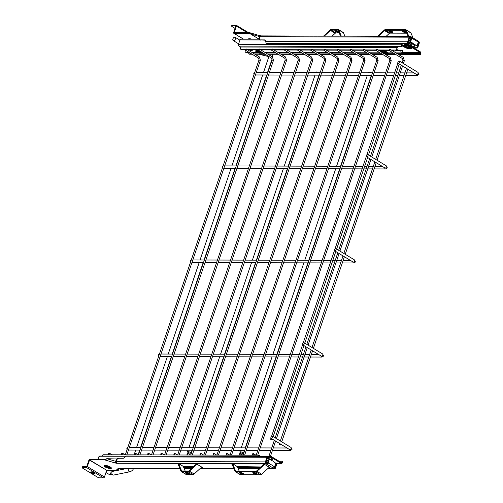 <?xml version="1.0" encoding="UTF-8"?>
<svg xmlns="http://www.w3.org/2000/svg" width="503" height="503" viewBox="0 0 503 503"><rect width="100%" height="100%" fill="white"/><g stroke="black" fill="none" stroke-linecap="round" stroke-linejoin="round"><path stroke-width="0.75" d="M334.438 249.733A1.264 0.767 -58.7 0 0 334.627 250.815A1.264 0.767 -58.7 0 0 336.123 249.739A1.264 0.767 -58.7 0 0 335.941 248.652A1.264 0.767 -58.7 0 0 334.438 249.733M191.278 259.963L191.278 259.963A1.264 0.943 90.2 0 0 190.411 260.711A1.264 0.943 90.2 0 0 190.562 262.069M366.272 155.672A1.264 0.767 -58.7 0 0 366.461 156.76A1.264 0.767 -58.7 0 0 367.963 155.679A1.264 0.767 -58.7 0 0 367.775 154.591A1.264 0.767 -58.7 0 0 366.272 155.672M223.118 165.902L223.112 165.902A1.264 0.943 90.2 0 0 222.251 166.65A1.264 0.943 90.2 0 0 222.401 168.015M397.917 62.19A1.264 0.767 -58.7 0 0 398.106 63.277A1.264 0.767 -58.7 0 0 399.602 62.196A1.264 0.767 -58.7 0 0 399.42 61.108A1.264 0.767 -58.7 0 0 397.917 62.19M254.757 72.419L254.757 72.419A1.264 0.943 90.2 0 0 253.889 73.168A1.264 0.943 90.2 0 0 254.046 74.532M302.599 343.794A1.264 0.767 -58.7 0 0 302.787 344.876A1.264 0.767 -58.7 0 0 304.29 343.794A1.264 0.767 -58.7 0 0 304.101 342.713A1.264 0.767 -58.7 0 0 302.599 343.794M159.438 354.024L159.438 354.024A1.264 0.943 90.2 0 0 158.571 354.772A1.264 0.943 90.2 0 0 158.728 356.13M271.865 439.496L270.589 439.245L271.865 439.496M280.46 444.715L279.184 444.463L280.46 444.715M368.209 72.772L368.372 72.294A1.899 0.522 18.7 0 1 369.416 72.174A1.899 0.522 18.7 0 1 371.22 72.784M240.384 452.599A1.899 0.522 18.7 0 1 239.849 451.996A1.899 0.522 18.7 0 1 241.031 451.895A1.899 0.522 18.7 0 1 242.918 452.606A1.899 0.522 18.7 0 1 243.452 453.209A1.899 0.522 18.7 0 1 242.27 453.31A1.899 0.522 18.7 0 1 240.384 452.599M315.865 72.614L316.029 72.13A1.899 0.522 18.7 0 1 317.072 72.011A1.899 0.522 18.7 0 1 318.877 72.621M188.04 452.436A1.899 0.522 18.7 0 1 187.506 451.832A1.899 0.522 18.7 0 1 188.688 451.738A1.899 0.522 18.7 0 1 190.574 452.442A1.899 0.522 18.7 0 1 191.109 453.052A1.899 0.522 18.7 0 1 189.927 453.146A1.899 0.522 18.7 0 1 188.04 452.436M232.908 38.901A1.899 1.157 -58.7 0 0 233.191 40.529A1.899 1.157 -58.7 0 0 235.442 38.913A1.899 1.157 -58.7 0 0 235.159 37.285A1.899 1.157 -58.7 0 0 232.908 38.901M187.701 453.335A0.729 0.44 -58.7 0 0 187.254 454.662A0.729 0.44 -58.7 0 0 187.701 453.335M324.077 50.438A0.729 0.44 121.3 0 1 324.68 49.156A0.729 0.44 121.3 0 1 324.077 50.438M200.791 453.379A0.729 0.44 -58.7 0 0 200.339 454.706A0.729 0.44 -58.7 0 0 200.791 453.379M337.161 50.482A0.729 0.44 121.3 0 1 337.765 49.193A0.729 0.44 121.3 0 1 337.161 50.482M213.876 453.417A0.729 0.44 -58.7 0 0 213.423 454.743A0.729 0.44 -58.7 0 0 213.876 453.417M350.245 50.52A0.729 0.44 121.3 0 1 350.849 49.237A0.729 0.44 121.3 0 1 350.245 50.52M226.96 453.461A0.729 0.44 -58.7 0 0 226.513 454.787A0.729 0.44 -58.7 0 0 226.96 453.461M363.329 50.564A0.729 0.44 121.3 0 1 363.933 49.275A0.729 0.44 121.3 0 1 363.329 50.564M240.044 453.499A0.729 0.44 -58.7 0 0 239.598 454.825A0.729 0.44 -58.7 0 0 240.044 453.499M376.42 50.602A0.729 0.44 121.3 0 1 377.024 49.319A0.729 0.44 121.3 0 1 376.42 50.602M253.128 453.543A0.729 0.44 -58.7 0 0 252.682 454.869A0.729 0.44 -58.7 0 0 253.128 453.543M389.504 50.646A0.729 0.44 121.3 0 1 390.108 49.357A0.729 0.44 121.3 0 1 389.504 50.646M174.616 453.297A0.729 0.44 -58.7 0 0 174.17 454.624A0.729 0.44 -58.7 0 0 174.616 453.297M310.992 50.401A0.729 0.44 121.3 0 1 311.59 49.112A0.729 0.44 121.3 0 1 310.992 50.401M161.532 453.253A0.729 0.44 -58.7 0 0 161.079 454.586A0.729 0.44 -58.7 0 0 161.532 453.253M297.902 50.363A0.729 0.44 121.3 0 1 298.505 49.074A0.729 0.44 121.3 0 1 297.902 50.363M148.448 453.216A0.729 0.44 -58.7 0 0 147.995 454.542A0.729 0.44 -58.7 0 0 148.448 453.216M284.817 50.319A0.729 0.44 121.3 0 1 285.421 49.036A0.729 0.44 121.3 0 1 284.817 50.319M135.357 453.178A0.729 0.44 -58.7 0 0 134.911 454.505A0.729 0.44 -58.7 0 0 135.357 453.178M271.733 50.281A0.729 0.44 121.3 0 1 272.337 48.992A0.729 0.44 121.3 0 1 271.733 50.281M122.273 453.134A0.729 0.44 -58.7 0 0 121.827 454.46A0.729 0.44 -58.7 0 0 122.273 453.134M258.649 50.237A0.729 0.44 121.3 0 1 259.252 48.954A0.729 0.44 121.3 0 1 258.649 50.237M109.189 453.096A0.729 0.44 -58.7 0 0 108.742 454.423A0.729 0.44 -58.7 0 0 109.189 453.096M245.565 50.199A0.729 0.44 121.3 0 1 246.162 48.91A0.729 0.44 121.3 0 1 245.565 50.199M260.02 456.428A1.264 0.943 90.2 0 0 259.083 455.24A1.264 0.943 90.2 0 0 258.221 455.982A1.264 0.943 90.2 0 0 258.14 456.422M259.083 455.24L103.322 454.756A1.264 0.943 90.2 0 0 102.461 455.498A1.264 0.943 90.2 0 0 102.373 456.051M397.955 49.281A1.264 0.943 -89.8 0 1 397.087 50.03A1.264 0.943 -89.8 0 1 396.232 48.238A1.264 0.943 -89.8 0 1 397.1 47.496A1.264 0.943 -89.8 0 1 397.955 49.281M245.294 49.558L241.327 49.546A1.264 0.943 -89.8 0 1 240.472 47.754A1.264 0.943 -89.8 0 1 241.333 47.012L397.1 47.496M402.683 52.155A1.264 0.943 -89.8 0 1 401.815 52.897A1.264 0.943 -89.8 0 1 400.96 51.111A1.264 0.943 -89.8 0 1 401.828 50.363A1.264 0.943 -89.8 0 1 402.683 52.155M249.142 52.425L246.055 52.413A1.264 0.943 -89.8 0 1 245.2 50.627A1.264 0.943 -89.8 0 1 245.451 50.181M270.96 437.27A1.264 0.767 -58.7 0 0 271.142 438.358A1.264 0.767 -58.7 0 0 272.645 437.277A1.264 0.767 -58.7 0 0 272.463 436.195A1.264 0.767 -58.7 0 0 270.96 437.27M127.8 447.507L127.793 447.507A1.264 0.943 90.2 0 0 126.932 448.248A1.264 0.943 90.2 0 0 127.083 449.613M402.337 45.358L402.104 46.05A1.264 0.346 -161.3 0 0 401.759 46.169L401.998 45.471A1.264 0.346 18.7 0 1 402.337 45.358L406.921 44.578L407.763 45.377L408.838 45.377A1.264 0.346 18.7 0 1 410.542 45.905L420.338 51.853A1.396 1.037 90.2 0 1 420.854 53.695L420.703 54.154A0.635 0.384 121.3 0 1 420.08 54.733L398.854 54.67M402.104 46.05L406.349 45.245L407.461 46.069L408.599 46.069L408.838 45.377M407.021 45.779L407.461 46.069A4.169 1.138 18.7 0 1 410.146 47.244A4.169 1.138 18.7 0 1 410.197 48.948A4.169 1.138 18.7 0 1 404.594 47.225A4.169 1.138 18.7 0 1 403.412 46.056M385.468 50.313L384.933 49.992M260.944 49.929L260.409 49.602M383.556 49.986L384.091 50.313M387.775 49.998L388.31 50.325M263.251 49.615L263.786 49.935M401.759 46.169A1.264 0.346 -161.3 0 0 402.117 46.572L239.013 46.119A1.396 1.037 -89.8 0 1 238.497 44.27L239.981 39.888A1.396 1.037 -89.8 0 1 240.931 39.071L259.007 39.121M245.257 49.91L244.678 49.558M240.824 47.213L239.013 46.119M410.542 45.905L410.303 46.597L420.106 52.545L402.513 52.488M410.303 46.597A1.264 0.346 -161.3 0 0 408.599 46.069M401.947 45.61A0.635 0.472 90.2 0 1 401.947 45.088L402.287 44.088M401.947 46.622A1.396 1.037 90.2 0 1 401.432 44.78L401.671 44.088M248.985 52.425A0.635 0.472 -89.8 0 1 248.96 52.853L249.853 52.853M396.615 53.312L420.338 53.381A0.635 0.472 90.2 0 0 420.106 52.545M420.338 53.381L420.187 53.846L420.703 54.154M252.091 54.211L249.545 54.205A0.635 0.384 121.3 0 1 249.413 54.167L248.897 53.852A0.635 0.384 -58.7 0 1 248.803 53.312L248.96 52.853M396.031 54.657L385.763 54.626M382.946 54.62L372.679 54.588M369.856 54.575L359.595 54.544M356.772 54.538L346.51 54.506M343.687 54.494L333.426 54.462M330.603 54.456L320.336 54.425M317.519 54.412L307.251 54.381M304.428 54.374L294.167 54.343M291.344 54.337L281.083 54.305M278.26 54.293L267.992 54.261M265.175 54.255L254.908 54.223M420.08 54.733L398.338 54.355M395.515 54.343L385.248 54.311M382.431 54.305L372.163 54.274M369.34 54.261L359.079 54.23M356.256 54.223L345.995 54.192M343.172 54.186L332.911 54.154M330.087 54.142L319.82 54.11M317.003 54.104L306.736 54.073M303.913 54.06L293.651 54.028M290.828 54.022L280.567 53.991M277.744 53.978L267.477 53.947M264.66 53.94L254.392 53.909M251.569 53.896L249.029 53.89L249.545 54.205M419.565 54.418A0.635 0.384 -58.7 0 0 420.187 53.846M261.126 51.796L260.17 51.212M263.264 53.092A2.66 1.981 -89.8 0 1 262.535 52.752L261.988 52.318M262.535 52.752L258.316 52.74A2.66 1.981 90.2 0 0 259.315 53.104L263.302 53.117M258.316 52.74L257.486 52.086L261.623 52.098M261.22 51.853L257.058 51.84A2.408 1.792 -89.8 0 1 257.486 52.086M257.058 51.84L255.87 51.243L260.126 51.425M255.996 50.652L259.026 50.52M387.348 52.482L386.524 51.828A3.169 2.358 90.2 0 0 385.952 51.507L383.927 50.91L380.52 51.042M389.36 52.859A2.66 1.981 -89.8 0 1 388.058 53.507A2.66 1.981 -89.8 0 1 387.059 53.136L386.235 52.482A2.408 1.792 90.2 0 0 385.801 52.237L384.65 51.809L384.801 51.08M387.059 53.136L382.84 53.123A2.66 1.981 90.2 0 0 383.839 53.494L388.058 53.507M382.84 53.123L382.01 52.469L386.235 52.482M385.801 52.237L381.582 52.224A2.408 1.792 -89.8 0 1 382.01 52.469M381.582 52.224L380.394 51.627L384.65 51.809M252.361 49.577L252.072 50.533L250.343 50.526L249.387 49.571M251.544 49.577L252.072 50.533M395.691 50.023L395.402 50.979L393.673 50.973L392.717 50.011M394.874 50.023L395.402 50.979M410.467 40.806A6.363 1.742 -161.3 0 0 408.75 40.227M414.837 44.93A6.363 1.742 -161.3 0 0 414.843 44.924L414.466 46.031A6.332 1.729 -161.3 0 0 408.122 42.082A0.635 0.472 90.2 0 0 408.348 42.944L408.7 43.415M410.272 41.384A6.363 1.742 -161.3 0 0 408.555 40.806A6.332 1.729 -161.3 0 1 410.272 41.391M410.97 46.163A3.169 0.868 -161.3 0 0 410.108 45.396A3.169 0.868 -161.3 0 0 406.191 44.101M407.726 45.226A3.169 0.868 -161.3 0 0 404.745 45.125M405.55 44.101A3.169 0.868 -161.3 0 0 404.997 44.371L404.928 44.578M408.75 47.376A1.742 0.478 -161.3 0 0 409.216 47.219A1.742 0.478 -161.3 0 0 408.266 46.421A1.742 0.478 -161.3 0 0 406.386 45.943A1.742 0.478 -161.3 0 0 405.915 46.1A1.742 0.478 -161.3 0 0 406.87 46.892A1.742 0.478 -161.3 0 0 408.75 47.376M406.367 32.173A2.219 0.604 -161.3 0 0 405.839 31.752A2.219 0.604 -161.3 0 0 403.639 30.922A2.219 0.604 -161.3 0 0 402.262 31.035A2.219 0.604 -161.3 0 0 402.884 31.739A2.219 0.604 -161.3 0 0 405.091 32.569A2.219 0.604 -161.3 0 0 406.462 32.456A2.219 0.604 -161.3 0 0 406.474 32.418M402.809 30.834A2.219 0.604 -161.3 0 0 403.123 31.048A2.219 0.604 -161.3 0 0 406.154 31.966M389.379 31.702A2.219 0.604 -161.3 0 0 391.579 32.525A2.219 0.604 -161.3 0 0 392.956 32.412A2.219 0.604 -161.3 0 0 392.334 31.708A2.219 0.604 -161.3 0 0 390.133 30.884A2.219 0.604 -161.3 0 0 388.756 30.991A2.219 0.604 -161.3 0 0 389.379 31.702M389.297 30.79A2.219 0.604 -161.3 0 0 389.611 31.01A2.219 0.604 -161.3 0 0 392.648 31.922M335.344 31.532A2.219 0.604 -161.3 0 0 337.551 32.362A2.219 0.604 -161.3 0 0 338.921 32.249A2.219 0.604 -161.3 0 0 338.299 31.544A2.219 0.604 -161.3 0 0 336.098 30.714A2.219 0.604 -161.3 0 0 334.728 30.828A2.219 0.604 -161.3 0 0 335.344 31.532M335.268 30.626A2.219 0.604 -161.3 0 0 335.583 30.84A2.219 0.604 -161.3 0 0 338.613 31.758M410.285 41.334L413.994 44.157L416.748 45.597L417.245 45.245L416.233 45.597L410.517 42.12L410.285 41.334L411.265 37.763M418.326 42.045L418.471 42.133A0.635 0.472 90.2 0 1 418.703 42.969L417.301 47.125L417.817 47.439L419.219 43.283A1.396 1.037 90.2 0 0 418.703 41.441L418.238 41.158M408.115 42.107L409.681 37.492A0.635 0.472 90.2 0 1 410.303 37.178L411.291 37.7M249.57 33.456L249.809 33.538A1.264 0.346 -161.3 0 0 249.023 33.405L234.008 33.355L243.427 39.077M259.982 35.751L249.947 32.764L234.203 32.657L236.36 26.03A0.949 0.578 -58.7 0 0 236.221 25.213A0.949 0.578 -58.7 0 0 236.02 25.163L232.348 25.15L232.116 25.842L235.85 25.898M249.582 33.405L260.158 39.825A1.264 0.767 -58.7 0 0 260.422 39.894L264.836 39.907A1.264 0.767 121.3 0 1 265.106 39.982A1.264 0.767 121.3 0 1 265.32 40.246L265.722 41.271A1.264 0.767 121.3 0 1 265.747 41.353L407.6 41.793L409.165 37.178A1.396 1.037 90.2 0 1 410.115 36.361A1.396 1.037 90.2 0 1 410.536 36.48L411.523 37.008L411.831 38.278A28.501 7.784 18.7 0 1 418.282 42.189L417.245 45.245M410.8 41.334L411.831 38.278M416.736 45.245L416.233 45.597L416.736 45.245M418.282 42.189L418.106 41.026L411.511 37.033M411.397 37.002L411.165 37.7M260.422 39.894L265.307 40.221M260.938 40.209A1.264 0.767 121.3 0 1 260.673 40.133L260.158 39.825M414.007 48.005L417.194 48.018L416.679 47.703A0.635 0.384 -58.7 0 0 417.301 47.125M413.491 47.691L416.679 47.703M417.817 47.439A0.635 0.384 121.3 0 1 417.194 48.018M243.314 39.077L233.807 33.305A0.949 0.578 -58.7 0 1 233.669 32.488L235.788 25.854M249.991 32.777L250.538 33.984M249.765 33.519L251.242 34.411M407.6 41.793A1.396 1.037 90.2 0 0 408.115 43.635L408.461 43.849L408.694 43.157M265.747 41.353L265.867 42.195A1.396 1.037 -89.8 0 0 266.458 43.201L267.231 43.667L408.461 43.849M232.116 25.842A1.899 0.522 -161.3 0 0 231.6 26.018L231.839 25.326A1.899 0.522 18.7 0 1 232.348 25.15M231.6 26.018A1.899 0.522 -161.3 0 0 232.135 26.621L235.052 28.394M332.112 36.115L335.18 33.292A1.264 0.767 121.3 0 1 335.885 32.959L331.156 30.092L337.765 30.111A1.264 0.767 -58.7 0 1 338.029 30.186A1.264 0.767 -58.7 0 1 338.242 30.444L340.55 36.141M331.156 30.092A1.264 0.767 -58.7 0 0 330.452 30.419L324.297 36.09M344.844 36.159L343.492 32.821L338.764 29.954A2.025 1.232 -58.7 0 0 338.425 29.532A2.025 1.232 -58.7 0 0 337.997 29.419L331.389 29.4A2.025 1.232 -58.7 0 0 330.264 29.929L323.574 36.09M338.764 29.954L341.273 36.147M339.267 32.972L335.885 32.959M338.425 29.532L343.153 32.406A2.025 1.232 121.3 0 1 343.492 32.821M386.159 36.285L389.272 33.45A1.264 0.767 121.3 0 1 389.963 33.129L385.235 30.262L405.255 30.318A1.264 0.767 -58.7 0 1 405.519 30.394A1.264 0.767 -58.7 0 1 405.732 30.645L408.115 36.354M385.235 30.262A1.264 0.767 -58.7 0 0 384.544 30.582L378.3 36.26M412.982 37.807L410.982 33.022L406.254 30.149A2.025 1.232 -58.7 0 0 405.915 29.74A2.025 1.232 -58.7 0 0 405.487 29.627L385.474 29.564A2.025 1.232 -58.7 0 0 384.355 30.079L377.571 36.26M406.254 30.149L408.845 36.354M406.789 33.179L389.963 33.129M405.915 29.74L410.643 32.613A2.025 1.232 121.3 0 1 410.982 33.022M263.195 456.435L264.616 456.108L265.112 456.535M267.879 456.548L269.809 456.12L269.57 456.812A1.264 0.346 18.7 0 1 271.274 457.34L281.076 463.288L276.744 463.276M268.734 456.812L269.57 456.812M272.198 459.528A4.238 1.157 -161.3 0 0 272.242 459.497A4.238 1.157 -161.3 0 0 271.167 457.988A4.238 1.157 -161.3 0 0 268.86 456.931M271.274 457.34L271.513 456.649A1.264 0.346 -161.3 0 0 269.809 456.12M271.513 456.649L281.309 462.597A0.635 0.472 -89.8 0 0 281.938 462.282L282.095 461.817L282.611 462.131A0.635 0.384 -58.7 0 0 282.384 461.553M263.308 456.102A1.264 0.346 -161.3 0 0 262.968 456.215L262.893 456.435M125.851 456.127L99.795 456.045A1.396 1.037 90.2 0 0 98.84 456.862L98.035 459.245M261.334 464.005L233.046 463.98M196.321 463.867L179.062 463.81M282.611 462.131L282.453 462.59A1.396 1.037 -89.8 0 1 281.504 463.414A1.396 1.037 -89.8 0 1 281.076 463.288M282.516 461.591L282.001 461.276A0.635 0.384 121.3 0 0 281.869 461.238L279.064 461.232M282.001 461.276A0.635 0.384 121.3 0 1 282.095 461.817M268.231 461.012A6.363 1.742 -161.3 0 0 266.521 460.434A6.332 1.729 -161.3 0 1 268.231 461.018M268.426 460.434A6.363 1.742 -161.3 0 0 266.716 459.855M267.477 463.169A3.181 0.868 -161.3 0 0 265.898 462.634M265.886 462.376A4.276 1.169 18.7 0 1 267.577 462.942M270.96 460.012A3.169 0.868 -161.3 0 0 270.061 459.138A3.169 0.868 -161.3 0 0 267.326 458.051M267.458 463.2A2.345 0.641 18.7 0 1 265.911 462.678M108.811 466.407A1.264 0.346 -161.3 0 0 107.554 465.929A1.264 0.346 -161.3 0 0 106.768 465.998A1.264 0.346 -161.3 0 0 107.126 466.4A1.264 0.346 -161.3 0 0 108.384 466.872A1.264 0.346 -161.3 0 0 109.17 466.809A1.264 0.346 -161.3 0 0 108.811 466.407M261.038 466.941L237.309 466.614A0.635 0.384 -58.7 0 0 237.083 466.476M193.498 466.727L183.325 466.444M273.965 467.777L274.324 467.997A0.635 0.472 -89.8 0 0 274.946 467.677L276.354 463.527L276.87 463.835L275.462 467.991A1.396 1.037 -89.8 0 1 274.512 468.815A1.396 1.037 -89.8 0 1 274.091 468.689L273.123 468.142A1.396 1.012 -53.7 0 0 273.362 468.136L274.525 466.897L275.562 463.841L275.449 463.056L272.896 461.018L269.727 459.579L269.111 459.931L268.08 462.986L266.747 464.275A27.105 7.407 18.7 0 1 273.123 468.142M115.363 462.999L115.715 461.301L106.793 458.698L116.501 458.969L118.501 458.327A1.264 0.767 121.3 0 1 118.815 458.258L123.229 458.271A1.264 0.767 -58.7 0 0 123.939 457.931L125.033 456.913A1.264 0.767 -58.7 0 0 125.115 456.831L266.967 457.271A1.396 1.037 -89.8 0 1 267.917 456.454A1.396 1.037 -89.8 0 1 268.344 456.573L268.69 456.787L268.451 457.479L268.112 457.265A0.635 0.472 -89.8 0 0 267.483 457.585L265.924 462.2A0.635 0.472 -89.8 0 0 266.156 463.037L267.018 463.559L266.785 464.25L265.924 463.728L116.935 463.269A2.534 0.692 18.7 0 1 115.363 462.999L105.423 460.094A1.264 0.346 -161.3 0 0 104.637 459.962L105.423 459.899L106.781 458.698L105.441 459.27L89.861 459.22A0.949 0.578 121.3 0 0 88.93 460.082L86.749 466.545L82.888 466.709A1.899 0.522 -161.3 0 0 82.379 466.885L82.146 467.576A1.899 0.522 18.7 0 1 82.655 467.4L86.327 467.413A0.949 0.578 121.3 0 0 87.252 466.551L89.622 459.912L106.818 470.349L116.048 470.38L118.236 468.4A3.295 0.899 18.7 0 1 119.048 468.205L179.829 468.394M267.018 463.559L268.596 459.931L269.727 459.579M181.269 471.537L185.997 474.404A2.025 1.232 -58.7 0 0 186.424 474.518L181.696 471.651A2.025 1.232 121.3 0 1 181.269 471.537A2.025 1.232 121.3 0 1 180.929 471.116L178.119 464.175L177.452 463.741L196.333 463.797L202.357 467.45L201.659 467.105L194.158 474.015L189.43 471.141L196.931 464.231L196.302 463.797M183.708 467.394L192.75 467.419M201.288 467.444L202.225 467.45M104.637 459.962L89.622 459.912M235.354 471.701L240.082 474.574A2.025 1.232 -58.7 0 0 240.503 474.687L235.775 471.82A2.025 1.232 121.3 0 1 235.354 471.701A2.025 1.232 121.3 0 1 235.014 471.298L232.109 464.344L231.443 463.904L263.918 464.005L269.935 467.658L269.243 467.312L261.635 474.235L256.907 471.361L264.515 464.445L263.886 464.005M237.712 467.557L260.277 467.627M268.866 467.658L269.809 467.658M269.212 459.579L268.596 459.931L269.445 459.579M265.924 463.728A1.396 1.037 -89.8 0 1 265.408 461.886L116.419 461.427L117.293 458.837M266.967 457.271L265.408 461.886M275.342 462.942L276.128 462.949A0.635 0.384 121.3 0 1 276.354 463.527M276.87 463.835A0.635 0.384 -58.7 0 0 276.644 463.263M119.425 468.331L117.991 469.689L116.048 470.38M267.917 456.454L126.259 456.014A1.396 1.037 90.2 0 0 125.731 456.202L125.115 456.831M268.451 457.479L267.433 457.73M106.818 470.349L89.44 460.088M82.146 467.576A1.899 0.522 18.7 0 0 82.674 468.18L97.293 477.051A1.899 0.522 18.7 0 0 99.846 477.837L103.517 477.85A0.949 0.578 -58.7 0 0 104.448 476.989L106.63 470.525M94.206 472.757A2.219 0.604 -161.3 0 0 92.005 471.933A2.219 0.604 -161.3 0 0 90.634 472.047A2.219 0.604 -161.3 0 0 91.257 472.751A2.219 0.604 -161.3 0 0 93.457 473.575A2.219 0.604 -161.3 0 0 94.828 473.468A2.219 0.604 -161.3 0 0 94.206 472.757M91.175 471.839A2.219 0.604 -161.3 0 0 91.489 472.059A2.219 0.604 -161.3 0 0 94.52 472.977M183.595 467.124L183.74 466.696M185.154 470.965L183.337 466.476A0.635 0.384 -58.7 0 0 183.098 466.306M196.491 463.967L189.241 470.651A1.264 0.767 121.3 0 1 188.537 470.978L181.929 470.959A1.264 0.767 121.3 0 1 181.665 470.883A1.264 0.767 121.3 0 1 181.451 470.626L178.666 463.741M185.808 472.185A2.219 0.604 -161.3 0 0 186.123 472.399A2.219 0.604 -161.3 0 0 189.153 473.317M188.845 473.103A2.219 0.604 -161.3 0 0 186.638 472.273A2.219 0.604 -161.3 0 0 185.267 472.386A2.219 0.604 -161.3 0 0 185.89 473.09A2.219 0.604 -161.3 0 0 188.091 473.92A2.219 0.604 -161.3 0 0 189.468 473.807A2.219 0.604 -161.3 0 0 188.845 473.103M189.43 471.141A2.025 1.232 121.3 0 1 188.304 471.669L193.033 474.543A2.025 1.232 -58.7 0 0 194.158 474.015M181.696 471.651L188.304 471.669M193.033 474.543L186.424 474.518M237.592 467.274L237.73 466.866M264.075 464.175L256.725 470.865A1.264 0.767 121.3 0 1 256.027 471.185L236.014 471.122A1.264 0.767 121.3 0 1 235.744 471.053A1.264 0.767 121.3 0 1 235.536 470.802L232.656 463.911M232.832 463.911L237.322 466.639L239.202 471.135M253.349 472.392A2.219 0.604 -161.3 0 0 253.663 472.606A2.219 0.604 -161.3 0 0 256.693 473.524M239.837 472.348A2.219 0.604 -161.3 0 0 240.151 472.569A2.219 0.604 -161.3 0 0 243.188 473.48M256.379 473.31A2.219 0.604 -161.3 0 0 254.178 472.48A2.219 0.604 -161.3 0 0 252.808 472.594A2.219 0.604 -161.3 0 0 253.424 473.298A2.219 0.604 -161.3 0 0 255.631 474.128A2.219 0.604 -161.3 0 0 257.002 474.015A2.219 0.604 -161.3 0 0 256.379 473.31M242.874 473.266A2.219 0.604 -161.3 0 0 240.673 472.443A2.219 0.604 -161.3 0 0 239.296 472.55A2.219 0.604 -161.3 0 0 239.918 473.26A2.219 0.604 -161.3 0 0 242.119 474.084A2.219 0.604 -161.3 0 0 243.496 473.971A2.219 0.604 -161.3 0 0 242.874 473.266M256.907 471.361A2.025 1.232 121.3 0 1 255.794 471.877L260.523 474.75A2.025 1.232 -58.7 0 0 261.635 474.235M235.775 471.82L255.794 471.877M260.523 474.75L240.503 474.687M178.119 464.175L178.263 463.741M232.109 464.344L232.254 463.911M334.627 250.815L353.106 262.038A1.264 0.767 -58.7 0 0 354.609 260.956A1.264 0.767 -58.7 0 0 354.42 259.875L355.495 261.969L353.785 263L342.291 262.962M352.848 261.881A1.264 0.943 90.2 0 0 353.395 262.887A1.264 0.943 90.2 0 0 353.785 263M366.461 156.76L384.946 167.977A1.264 0.767 -58.7 0 0 386.442 166.902A1.264 0.767 -58.7 0 0 386.26 165.814L387.335 167.908L385.619 168.939L374.125 168.907M384.688 167.82A1.264 0.943 90.2 0 0 385.235 168.832A1.264 0.943 90.2 0 0 385.619 168.939M398.106 63.277L416.585 74.494A1.264 0.767 -58.7 0 0 418.087 73.419A1.264 0.767 -58.7 0 0 417.899 72.331L418.974 74.425L417.264 75.463L405.77 75.425M416.327 74.343A1.264 0.943 90.2 0 0 416.874 75.349A1.264 0.943 90.2 0 0 417.264 75.463M302.787 344.876L321.266 356.099A1.264 0.767 -58.7 0 0 322.769 355.017A1.264 0.767 -58.7 0 0 322.586 353.93L323.662 356.023L321.945 357.061L310.452 357.023M321.008 355.942A1.264 0.943 90.2 0 0 321.562 356.948A1.264 0.943 90.2 0 0 321.945 357.061M128.655 468.362A1.899 1.314 78.6 0 0 128.271 470.072A1.899 1.314 78.6 0 0 129.202 471.607A1.899 1.314 78.6 0 0 129.956 471.757L113.571 475.071L108.698 474.153L105.963 472.493M127.617 468.356L112.817 471.349L110.666 470.902A1.899 1.157 121.3 0 1 111.025 472.254A1.899 1.157 121.3 0 1 110.949 472.531A1.899 1.157 121.3 0 1 108.698 474.153M112.817 471.349A1.899 1.314 78.6 0 0 111.905 472.43A1.899 1.314 78.6 0 0 112.817 474.92A1.899 1.314 78.6 0 0 113.571 475.071M268.589 54.62A1.899 1.484 -76.4 0 1 268.703 54.261M268.954 56.235L268.879 56.625A1.899 0.522 18.7 0 1 268.948 56.543M338.714 60.618L337.645 60.253M337.739 57.141A0.729 0.44 121.3 0 1 337.142 58.423A0.729 0.44 121.3 0 1 337.029 58.31M351.798 60.656L350.729 60.297M350.83 57.179A0.729 0.44 121.3 0 1 350.226 58.467A0.729 0.44 121.3 0 1 350.119 58.348M364.889 60.7L363.82 60.335M363.914 57.216A0.729 0.44 121.3 0 1 363.311 58.505A0.729 0.44 121.3 0 1 363.204 58.386M377.973 60.737L376.904 60.373M376.999 57.26A0.729 0.44 121.3 0 1 376.395 58.543A0.729 0.44 121.3 0 1 376.288 58.43M391.057 60.775L389.988 60.417M390.083 57.298A0.729 0.44 121.3 0 1 389.479 58.587A0.729 0.44 121.3 0 1 389.372 58.467M404.142 60.819L403.073 60.454M403.167 57.342A0.729 0.44 121.3 0 1 402.57 58.625A0.729 0.44 121.3 0 1 402.463 58.511M325.63 60.574L324.561 60.215M324.655 57.097A0.729 0.44 121.3 0 1 324.051 58.386A0.729 0.44 121.3 0 1 323.945 58.266M312.545 60.536L311.476 60.171M311.571 57.059A0.729 0.44 121.3 0 1 310.967 58.342A0.729 0.44 121.3 0 1 310.86 58.229M299.455 60.492L298.386 60.134M298.486 57.015A0.729 0.44 121.3 0 1 297.883 58.304A0.729 0.44 121.3 0 1 297.776 58.185M286.37 60.454L285.302 60.09M285.396 56.977A0.729 0.44 121.3 0 1 284.799 58.26A0.729 0.44 121.3 0 1 284.692 58.147M273.286 60.41L272.217 60.052M272.312 56.933A0.729 0.44 121.3 0 1 271.708 58.222A0.729 0.44 121.3 0 1 271.601 58.103M260.202 60.373L259.133 60.008M259.227 56.896A0.729 0.44 121.3 0 1 258.624 58.178A0.729 0.44 121.3 0 1 258.517 58.065M271.142 438.358L289.627 449.581A1.264 0.767 -58.7 0 0 291.13 448.5A1.264 0.767 -58.7 0 0 290.941 447.412L292.017 449.506L290.306 450.543L272.419 450.487M289.37 449.424A1.264 0.943 90.2 0 0 289.917 450.43A1.264 0.943 90.2 0 0 290.306 450.543M406.707 45.352A2.697 0.736 -161.3 0 0 405.864 46.364A2.697 0.736 -161.3 0 0 406.405 46.653M408.493 47.357A2.697 0.736 -161.3 0 0 410.178 47.307M410.869 47.892A3.527 0.962 18.7 0 1 408.744 48.131A3.527 0.962 18.7 0 1 405.166 46.798A3.527 0.962 18.7 0 1 404.198 45.628M404.047 45.767A3.615 0.987 -161.3 0 0 405.06 46.936A3.615 0.987 -161.3 0 0 408.901 48.338A3.615 0.987 -161.3 0 0 410.901 47.942L407.304 46.043M260.365 39.951L239.981 39.888M401.432 44.78L238.497 44.27M252.669 52.865L258.523 52.878M265.76 52.903L276.021 52.934M278.844 52.941L289.106 52.978M291.929 52.985L302.196 53.016M305.013 53.022L315.28 53.054M318.097 53.067L328.365 53.098M331.188 53.104L341.449 53.136M344.272 53.148L354.533 53.18M357.356 53.186L367.624 53.217M370.441 53.23L380.708 53.261M388.857 53.287L393.792 53.299M259.246 51.256L259.359 50.721M255.87 51.243L256.021 50.514M383.77 51.639L383.927 50.91M380.394 51.627L380.545 50.897M252.166 50.407L252.468 49.986M395.496 50.847L395.798 50.426M411.347 45.371A3.295 0.899 -161.3 0 0 408.87 43.321M407.021 44.101A3.169 0.868 -161.3 0 1 411.045 46.207L411.385 45.251A3.169 0.868 -161.3 0 0 408.832 43.472M404.267 44.094A6.206 1.698 -161.3 0 0 404.959 44.484L404.255 44.094M413.982 46.446A6.332 1.729 -161.3 0 0 414.466 46.031C414.717 46.301 414.12 46.515 412.674 46.685L411.743 46.634A6.206 1.698 -161.3 0 0 412.636 46.678A6.206 1.698 -161.3 0 0 413.799 45.05A6.206 1.698 -161.3 0 0 408.084 42.233M410.92 39.46A6.206 1.698 -161.3 0 0 409.209 38.882L410.92 39.454M410.888 39.542A6.332 1.729 -161.3 0 0 409.178 38.964M248.262 39.089A4.118 1.125 18.7 0 1 251.676 39.102M411.033 39.127L409.448 38.171M410.303 37.178L409.914 37.172M409.165 37.178L260.177 36.719L259.303 39.303M410.115 36.361L261.126 35.895A1.396 1.037 90.2 0 0 260.177 36.719L250.544 33.99M418.018 42.969L418.703 42.969M247.357 32.708L236.36 26.03M261.126 35.895L259.944 35.682L258.68 38.926M408.115 43.635L266.458 43.201M265.288 40.183L264.836 39.907M411.026 42.126L410.517 42.12M330.452 30.419L335.18 33.292M337.765 30.111L338.217 30.387M384.544 30.582L389.272 33.45M405.255 30.318L405.707 30.595M268.847 457.038A4.187 1.144 18.7 0 1 271.104 458.07A4.187 1.144 18.7 0 1 272.167 459.566L272.242 459.497M125.002 456.944L98.84 456.862M280.787 462.276L281.938 462.282M270.847 459.956A3.169 0.868 -161.3 0 0 267.288 458.164M270.821 459.912A3.037 0.83 -161.3 0 0 267.313 458.082L270.897 459.981M270.243 459.761A6.332 1.729 -161.3 0 0 267.143 458.598M271.117 460.107A6.206 1.698 -161.3 0 0 267.168 458.516M267.797 462.288A6.332 1.729 -161.3 0 0 266.087 461.71M267.747 462.439A6.206 1.698 -161.3 0 0 266.037 461.861M262.711 464.005A6.206 1.698 -161.3 0 0 263.71 464.508L262.698 464.005M105.548 466.683A3.483 0.949 18.7 0 1 104.567 465.577C104.435 465.036 106.328 465.501 110.239 466.966L111.169 467.815A3.483 0.949 18.7 0 1 109 467.985A3.483 0.949 18.7 0 1 105.548 466.683M110.937 467.482A3.169 0.868 18.7 0 1 108.887 467.551A3.169 0.868 18.7 0 1 105.856 466.394A3.169 0.868 18.7 0 1 104.957 465.457M110.308 466.985A3.798 1.037 -161.3 0 0 105.196 465.413A3.798 1.037 -161.3 0 0 105.24 466.973A3.798 1.037 -161.3 0 0 110.352 468.545A3.798 1.037 -161.3 0 0 110.308 466.985M184.117 468.412L191.649 468.431M200.188 468.456L233.87 468.563M238.133 468.576L259.164 468.645M267.753 468.67L274.091 468.689M268.08 462.986A28.501 7.784 18.7 0 1 274.525 466.897M116.935 463.269A1.396 1.037 -89.8 0 1 116.419 461.427L115.715 461.301L116.501 458.969M274.066 467.677L274.946 467.677M119.048 468.205A1.396 1.037 90.2 0 0 119.475 468.331L179.879 468.519M268.112 457.265L267.722 457.265M118.236 468.4A1.396 1.327 46.6 0 0 119.374 468.324M104.448 476.989L87.252 466.551M103.517 477.85L86.327 467.413M82.655 467.4L82.888 466.709M183.337 466.476L178.835 463.741M181.451 470.626L181.998 470.959M235.536 470.802L236.07 471.122M350.503 260.46L343.147 260.435M341.474 260.428L336.759 260.416M335.218 260.409L332.791 260.403M331.125 260.397L323.668 260.372M322.134 260.372L310.584 260.334M309.049 260.328L297.499 260.29M295.965 260.29L284.415 260.252M282.881 260.246L271.331 260.214M269.79 260.208L258.24 260.17M256.706 260.164L245.156 260.133M243.622 260.126L232.072 260.089M230.537 260.082L218.987 260.051M217.447 260.045L205.903 260.007M204.363 260.007L192.812 259.969M340.619 262.962L335.897 262.943M334.363 262.943L331.936 262.931M330.27 262.931L322.813 262.906M321.279 262.899L309.729 262.862M308.194 262.862L296.644 262.824M295.104 262.817L283.56 262.786M282.02 262.78L270.469 262.742M268.935 262.736L257.385 262.704M255.851 262.698L244.301 262.66M242.767 262.654L231.217 262.623M229.676 262.616L218.132 262.579M216.592 262.579L205.042 262.541M203.508 262.535L191.957 262.497M335.941 248.652L354.42 259.875M382.343 166.399L374.98 166.374M373.314 166.367L368.592 166.355M367.058 166.348L364.631 166.342M362.959 166.336L355.508 166.317M353.974 166.311L342.424 166.273M340.889 166.267L329.339 166.235M327.799 166.229L316.249 166.191M314.715 166.191L303.164 166.153M301.63 166.147L290.08 166.109M288.546 166.109L276.996 166.072M275.455 166.065L263.912 166.034M262.371 166.028L250.821 165.99M249.287 165.984L237.737 165.952M236.203 165.946L224.652 165.908M372.459 168.901L367.737 168.889M366.203 168.882L363.776 168.876M362.103 168.87L354.653 168.845M353.119 168.838L341.568 168.807M340.028 168.801L328.478 168.763M326.944 168.763L315.394 168.725M313.859 168.719L302.309 168.681M300.775 168.681L289.225 168.643M287.685 168.637L276.141 168.599M274.6 168.599L263.05 168.562M261.516 168.555L249.966 168.524M248.432 168.518L236.882 168.48M235.347 168.474L223.797 168.442M367.775 154.591L386.26 165.814M413.982 72.916L406.625 72.891M404.953 72.891L400.237 72.872M398.697 72.866L396.27 72.86M394.604 72.853L387.153 72.834M385.612 72.828L374.062 72.79M372.528 72.79L360.978 72.753M359.444 72.746L347.894 72.709M346.36 72.709L334.809 72.671M333.269 72.665L321.719 72.633M320.185 72.627L308.635 72.589M307.1 72.583L295.55 72.551M294.016 72.545L282.466 72.507M280.932 72.501L269.382 72.47M267.841 72.463L256.291 72.426M404.098 75.419L399.382 75.406M397.842 75.4L395.415 75.393M393.748 75.387L386.291 75.362M384.757 75.356L373.207 75.324M371.673 75.318L360.123 75.28M358.589 75.28L347.039 75.243M345.498 75.236L333.948 75.198M332.414 75.198L320.864 75.161M319.33 75.154L307.779 75.123M306.245 75.117L294.695 75.079M293.155 75.073L281.611 75.041M280.07 75.035L268.52 74.997M266.986 74.991L255.436 74.96M399.42 61.108L417.899 72.331M318.663 354.514L311.307 354.496M309.641 354.489L304.919 354.477M303.384 354.47L300.957 354.464M299.285 354.458L291.834 354.433M290.3 354.426L278.75 354.395M277.21 354.389L265.659 354.351M264.125 354.345L252.575 354.313M251.041 354.307L239.491 354.269M237.957 354.269L226.407 354.231M224.866 354.225L213.322 354.187M211.782 354.187L200.232 354.15M198.698 354.143L187.147 354.106M185.613 354.106L174.063 354.068M172.529 354.062L160.979 354.03M308.779 357.017L304.064 357.004M302.529 356.998L300.096 356.992M298.43 356.985L290.979 356.967M289.439 356.96L277.889 356.923M276.354 356.916L264.804 356.885M263.27 356.879L251.72 356.841M250.186 356.834L238.636 356.803M237.095 356.797L225.551 356.759M224.011 356.759L212.461 356.721M210.927 356.715L199.377 356.677M197.842 356.677L186.292 356.64M184.758 356.633L173.208 356.602M171.668 356.596L160.117 356.558M304.101 342.713L322.586 353.93M270.589 439.245L270.96 438.151M271.551 436.397L302.599 344.668M303.19 342.914L334.438 250.613M335.029 248.853L366.272 156.552M366.869 154.798L397.917 63.07M272.085 439.748L272.318 439.069M273.148 436.61L303.957 345.586M304.793 343.128L335.797 251.531M336.626 249.073L367.636 157.47M368.466 155.012L399.275 63.988M279.184 444.463L279.53 443.445M280.36 440.986L311.168 349.962M311.998 347.51L343.008 255.908M343.838 253.449L374.842 161.847M375.678 159.388L406.487 68.364M280.68 444.966L280.913 444.287M281.743 441.829L312.558 350.805M313.388 348.346L344.392 256.75M345.228 254.292L376.231 162.689M377.061 160.231L407.87 69.207M367.353 75.305L336.57 166.254M335.708 168.788L304.73 260.315M303.875 262.849L272.896 354.376M272.035 356.904L241.251 447.859M240.396 450.386L239.849 451.996M371.359 75.318L340.575 166.267M339.72 168.801L308.735 260.328M307.88 262.862L276.901 354.389M276.046 356.916L245.257 447.871M244.401 450.399L243.452 453.209M315.01 75.142L284.226 166.097M283.371 168.624L252.387 260.152M251.531 262.685L220.553 354.213M219.692 356.74L188.908 447.695M188.053 450.223L187.506 451.832M319.015 75.154L288.232 166.109M287.376 168.637L256.398 260.164M255.537 262.698L224.558 354.225M223.703 356.753L192.913 447.708M192.058 450.235L191.109 453.052M272.173 54.274L272.67 57.116M133.572 468.23C133.188 469.821 131.987 470.997 129.956 471.757M233.191 40.529L238.642 43.843M258.963 54.236L268.879 56.625L263.522 72.451M262.667 74.978L231.883 165.933M231.028 168.461L200.043 259.988M199.188 262.522L168.209 354.049M167.354 356.583L136.565 447.532M135.709 450.066L134.087 454.85M110.666 470.902L109.773 470.362M272.129 58.87L267.533 72.463M266.678 74.991L235.888 165.946M235.033 168.474L204.055 260.001M203.193 262.535L172.215 354.062M171.36 356.596L140.576 447.544M139.715 450.078L138.118 454.8M235.159 37.285L239.893 40.152M205.375 455.07L338.909 60.549L337.897 57.179L324.68 49.156M187.097 454.624L187.745 455.014M203.834 455.064L337.532 60.083L337.142 58.423L323.919 50.401M187.858 453.379L190.568 455.026M218.459 455.114L351.993 60.593L350.981 57.223L337.765 49.193M200.188 454.662L200.835 455.058M216.919 455.108L350.616 60.121L350.226 58.467L337.01 50.438M200.942 453.417L203.652 455.064M231.543 455.152L365.084 60.63L364.065 57.26L350.849 49.237M213.272 454.706L213.92 455.096M230.009 455.146L363.7 60.165L363.311 58.505L350.094 50.482M214.026 453.461L216.736 455.108M244.628 455.19L378.168 60.668L377.149 57.298L363.933 49.275M226.356 454.743L227.004 455.14M243.094 455.19L376.785 60.203L376.395 58.543L363.179 50.52M227.111 453.499L229.827 455.146M257.712 455.234L391.252 60.712L390.24 57.342L383.896 53.494M239.441 454.787L240.088 455.177M256.178 455.228L389.875 60.247L389.479 58.587L376.263 50.564M380.306 51.312L377.024 49.319M240.201 453.543L242.911 455.19M403.4 63.529L404.337 60.75L403.324 57.38L390.108 49.357M252.531 454.825L253.172 455.221M268.979 456.12L274.33 440.295M275.166 437.836L305.975 346.812M306.805 344.354L337.815 252.751M338.645 250.293L369.648 158.697M370.485 156.238L401.293 65.214M402.123 62.756L402.96 60.285L402.57 58.625L389.353 50.602M270.476 456.227L275.606 441.068M276.443 438.61L307.251 347.586M308.081 345.127L339.085 253.525M339.921 251.066L370.925 159.47M371.755 157.011L402.57 65.987M253.286 453.58L255.996 455.228M192.284 455.033L325.825 60.511L324.812 57.141L311.59 49.112M174.013 454.586L174.66 454.976M190.75 455.026L324.448 60.039L324.051 58.386L310.835 50.363M174.767 453.335L177.484 454.982M179.2 454.989L312.74 60.467L311.722 57.097L298.505 49.074M160.929 454.542L161.576 454.938M177.666 454.982L311.357 60.002L310.967 58.342L297.751 50.319M161.683 453.297L164.399 454.945M166.116 454.951L299.656 60.429L298.637 57.059L285.421 49.036M147.844 454.505L148.492 454.894M164.582 454.945L298.273 59.958L297.883 58.304L284.667 50.281M148.599 453.26L151.309 454.901M153.031 454.907L286.565 60.385L285.553 57.015L272.337 48.992M134.76 454.46L135.401 454.857M151.491 454.907L285.188 59.92L284.799 58.26L271.582 50.237M135.514 453.216L138.224 454.863M139.941 454.869L273.481 60.347L272.469 56.977L259.252 48.954M121.669 454.423L122.317 454.813M138.407 454.863L272.104 59.882L271.708 58.222L258.492 50.199M122.43 453.178L125.14 454.825M126.857 454.825L260.397 60.303L259.378 56.933L246.162 48.91M108.585 454.379L109.233 454.775M125.322 454.825L259.02 59.838L258.624 58.178L245.407 50.155M109.34 453.134L112.056 454.781M397.087 50.03L391.177 50.011M389.234 50.004L378.093 49.967M376.15 49.96L365.008 49.929M363.065 49.923L351.924 49.885M349.981 49.879L338.833 49.847M336.891 49.841L325.749 49.803M323.806 49.803L312.665 49.766M310.722 49.759L299.581 49.728M297.638 49.722L286.496 49.684M284.547 49.678L273.406 49.646M271.463 49.64L260.321 49.602M258.379 49.596L247.237 49.564M401.815 52.897L395.905 52.878M393.088 52.872L386.7 52.853M379.998 52.828L369.736 52.796M366.913 52.79L356.652 52.758M353.829 52.746L343.562 52.714M340.745 52.708L330.477 52.677M327.654 52.67L317.393 52.639M314.57 52.626L304.309 52.595M301.486 52.589L291.224 52.557M288.401 52.545L278.134 52.513M275.317 52.507L265.05 52.475M257.951 52.45L251.965 52.431M401.828 50.363L395.899 50.344M392.969 50.338L391.711 50.331M389.196 50.325L378.627 50.294M376.112 50.287L365.543 50.25M363.028 50.243L352.458 50.212M349.937 50.206L339.368 50.168M336.853 50.162L326.284 50.13M323.769 50.124L313.199 50.093M310.684 50.08L300.115 50.048M297.6 50.042L287.024 50.011M284.509 49.998L273.94 49.967M271.425 49.96L260.856 49.929M258.341 49.923L252.569 49.904M249.639 49.891L247.772 49.885M287.024 447.997L273.28 447.953M271.739 447.953L260.189 447.915M258.655 447.909L247.105 447.877M245.571 447.871L234.021 447.833M232.487 447.827L220.936 447.796M219.396 447.789L207.852 447.752M206.312 447.745L194.762 447.714M193.227 447.708L181.677 447.67M180.143 447.67L168.593 447.632M167.059 447.626L155.509 447.588M153.968 447.588L142.418 447.551M140.884 447.544L129.334 447.513M270.884 450.481L259.334 450.443M257.8 450.443L246.25 450.405M244.716 450.399L233.166 450.367M231.625 450.361L220.075 450.323M218.541 450.317L206.991 450.286M205.457 450.279L193.906 450.242M192.372 450.235L180.822 450.204M179.288 450.198L167.738 450.16M166.197 450.16L154.647 450.122M153.113 450.116L141.563 450.078M140.029 450.078L128.479 450.04M272.463 436.195L290.941 447.412M410.058 45.779L406.921 44.578M255.706 51.281L255.857 50.552M380.23 51.671L380.381 50.935M252.16 50.495L252.55 49.948M395.49 50.941L395.886 50.394M236.221 25.213L248.564 32.708M416.855 45.622L416.346 45.616M408.637 44.05L408.87 43.359M409.436 38.209L411.02 39.165M272.167 459.566L271.048 460.056M276.87 463.395L281.504 463.414M271.18 460.132L267.175 458.51M271.205 459.396L270.991 460.031M184.167 468.532L191.517 468.557M200.056 468.582L233.926 468.689M238.183 468.702L259.032 468.765M267.615 468.79L274.512 468.815M269.583 459.56L269.074 459.553M276.776 463.294L276.26 462.98M268.866 456.988L268.633 457.68M183.23 466.344L178.949 463.741M237.221 466.507L232.933 463.911"/></g></svg>

